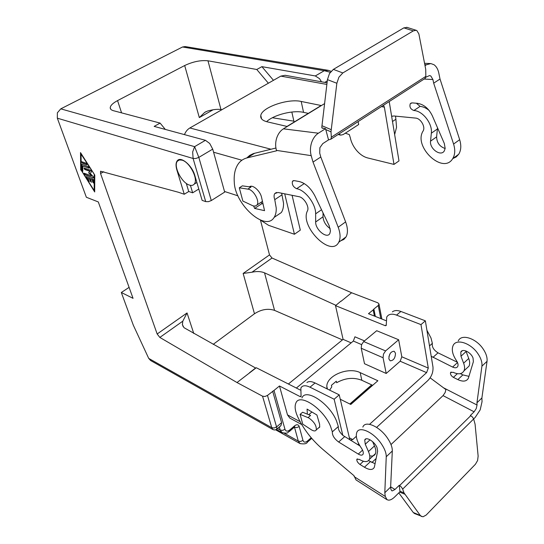 <?xml version="1.0" encoding="UTF-8"?>
<svg xmlns="http://www.w3.org/2000/svg" width="544" height="544" viewBox="0 0 544 544"><rect width="100%" height="100%" fill="white"/><g stroke="black" fill="none" stroke-linecap="round" stroke-linejoin="round"><path stroke-width="0.82" d="M181.988 160.147C189.808 162.003 198.696 179.622 194.181 184.144C193.086 185.429 191.515 185.749 189.462 185.096C181.614 182.988 172.91 165.566 177.534 161.065L179.432 159.956L181.988 160.147M358.149 121.672L358.68 124.528L343.114 134.606L340.7 135.123L338.994 133.946M253.096 205.904L255.367 206.081L256.986 204.979C259.855 201.545 254.143 190.638 248.724 189.258L239.299 187.802L242.862 201.069L253.096 205.904M383.479 354.09L385.587 350.921L363.678 341.557L361.59 344.651L361.216 348.235L383.071 357.741L383.479 354.09M311.236 429.699L312.011 430.161C314.16 431.27 315.581 431.181 316.268 429.903C316.628 425.721 314.14 421.743 308.802 417.955L300.111 414.372L302.729 424.123L311.236 429.699M311.202 437.757L307.421 441.068C305.272 442.673 303.79 442.456 302.974 440.416L299.207 426.544C298.377 424.442 296.854 424.198 294.644 425.796L289.653 430.059C287.416 431.684 285.858 431.446 284.988 429.325L273.999 390.442L267.478 395.413L264.982 396.488L262.548 396.188L237.007 382.541L159.834 337.43L157.162 333.989L100.558 173.522L100.545 171.224L178.473 192.27L184.266 194.256L176.854 169.905C175.637 165.716 175.794 162.663 177.303 160.725C180.785 155.89 192.134 165.417 194.847 175.596L202.137 200.382L205.707 201.606L208.4 201.668L211.283 200.573L224.679 192.093L212.718 149.124L209.726 143.487L205.435 140.311L154.149 126.392L160.113 123.094L113.444 110.704C111.275 110.106 110.201 109.106 110.221 107.698C110.459 105.461 112.907 103.095 117.565 100.599L184.681 65.532C193.004 61.622 200.763 60.044 207.971 60.799L256.775 69.496L261.895 66.654L315.309 75.949L319.552 78.69L321.477 81.797M279.997 426.591L281.112 425.19L281.602 422.695L272.666 391.197M375.34 316.431L373.871 309.04L373.191 309.89L374.422 316.071M260.44 220.068L269.511 254.898L272.014 258.033L351.621 292.76L377.89 302.838L379.012 304.008L378.243 305.49L373.871 309.04M335.77 305.456L341.068 301.029L335.519 305.646L385.254 325.7L386.213 325.53L386.75 316.934L387.988 315.493C390.055 313.895 392.904 313.766 396.528 315.112L420.974 324.612L425.36 320.838L432.956 366.887C433.364 371.98 431.691 376.509 427.944 380.474L376.611 427.387M301.09 395.889L300.193 396.637L301.084 396.562L300.852 388.015L301.9 386.696C303.729 385.302 306.428 385.465 309.998 387.185L334.138 399.221L339.225 394.849L349.676 439.09L350.322 440.137M389.218 101.633L398.99 160.902L393.999 164.404L367.601 157.923C363.678 156.883 360.026 154.421 356.66 150.538C353.348 146.581 351.22 142.263 350.261 137.578L349.289 134.572L345.304 133.192M388.926 356.544L390.279 353.321M395.481 353.199C395.298 358.088 393.523 360.624 390.17 360.815L388.878 358.911C389.048 354.015 390.816 351.465 394.176 351.261L395.481 353.199M311.195 155.652L313.018 162.078L338.198 227.242C340.483 233.437 340.673 238.428 338.762 242.223L338.742 242.264C330.936 258.094 299.356 225.964 307.469 210.814C309.652 206.87 303.946 197.404 298.948 196.683L277.964 192.474L274.754 193.569C273.85 195.024 273.85 197.05 274.761 199.648L276.23 208.039C276.359 211.949 275.652 215.084 274.101 217.444C265.554 232.036 235.042 204.673 234.294 182.458C233.709 174.359 235.178 167.967 238.7 163.295C240.87 160.534 243.705 158.719 247.194 157.855L276.59 150.804L276.461 150.389L311.195 155.652C310.08 151.484 310.196 147.2 311.542 142.8C312.997 138.455 315.282 135.259 318.39 133.205L283.41 128.833C280.337 130.791 278.1 133.858 276.692 138.026C275.393 142.256 275.312 146.377 276.461 150.389M281.663 193.215L283.533 203.136C283.635 207.046 282.9 210.188 281.323 212.548L275.781 216.301M340.762 240.781L343.842 239.448L346.079 236.858C348.017 233.05 347.868 228.065 345.617 221.898L320.79 156.992L313.018 162.078M329.168 225.719L330.466 230.908L329.854 233.478C327.06 239.278 315.289 229.677 315.656 221.986L315.642 213.84C315.982 204.129 305.191 189.883 296.609 188.693L296.596 188.686C293.162 186.952 291.788 184.47 292.475 181.247L294.202 180.615L299.214 181.533C305.49 183.158 310.726 187.959 314.922 195.928L329.168 225.719M301.825 182.328L304.518 183.75M392.496 121.502L395.889 119.252L396.549 127.296L394.652 134.565M391.646 116.348L393.91 115.974L415.548 118.082C420.723 118.306 425.748 126.983 423.076 131.036C413.046 146.642 443.027 174.964 452.696 158.664L452.724 158.63C455.076 154.727 455.369 149.872 453.58 144.058L433.684 83.171L440.021 79.023L459.666 139.679C461.421 145.466 461.115 150.314 458.735 154.217L456.164 156.964L452.832 158.569M445.148 148.519C439.688 146.608 436.839 142.732 436.614 136.877L437.519 127.779M430.549 141.148C429.406 148.702 440.783 156.924 444.271 150.974L445.162 148.396L444.305 143.46L432.344 115.824C428.747 108.474 423.742 104.298 417.336 103.306L412.182 102.884L410.305 103.659C409.258 106.862 410.448 109.147 413.882 110.514C422.77 110.867 432.643 123.692 431.338 133.198L430.549 141.148L436.614 136.877M429.107 110.439C426.156 108.011 423.15 106.665 420.09 106.386L416.364 103.224M325.74 129.567L330.997 131.818L336.852 83.266L338.926 77.16L342.829 72.937L333.363 69.387L329.474 73.569L327.434 79.635L321.844 126.834L321.864 127.901L325.536 128.683L328.549 139.89L322.782 143.609L319.879 147.696L319.722 153.156L320.79 156.992M433.684 83.171L432.922 79.546L430.848 76.017L429.556 75.555L425.714 77.302M424.823 64.682L426.455 64.75L430.828 63.573L433.99 64.716C436.349 66.395 437.947 69.156 438.784 72.998L440.021 79.023M330.997 131.818L331.337 137.183L330.888 139.169L328.549 139.89M424.136 79.118L425.218 78.35L425.83 76.384L425.721 69.319L418.86 33.884L416.833 30.559L416.133 30.294L413.311 30.892L342.829 72.937M407.143 27.418L403.866 27.86L413.311 30.892M429.495 345.902L432.364 343.359L430.984 337.96L426.918 330.269M430.148 377.849L445.91 389.586L445.176 392.482L443.047 395.617L474.103 411.801L476.252 408.558L477.047 405.035L476.952 402.791L481.916 366.173C482.324 362.392 480.978 358.21 477.87 353.627C470.655 342.829 456.117 338.307 453.104 345.556C451.391 349.663 452.492 354.668 456.423 360.563C457.96 362.882 458.408 364.834 457.769 366.411C456.838 367.982 455.124 368.206 452.615 367.071L431.202 356.272M473.627 418.948L475.218 417.377L480.182 409.863L482.038 401.696L481.896 397.963L487.03 361.325C487.458 357.544 486.132 353.376 483.038 348.813C475.857 338.062 461.319 333.628 458.266 340.898M473.049 358.088L473.375 361.712L468.343 378.298C466.473 381.521 462.978 381.956 457.851 379.603L453.397 377.373C451.153 375.924 450.201 374.326 450.548 372.579L453.07 372.28C458.381 374.673 462.012 374.197 463.978 370.845C464.889 368.812 464.773 366.262 463.631 363.195L460.972 356.225L460.816 352.097C462.386 348.051 471.077 352.254 473.049 358.088M301.934 397.929C305.68 387.824 329.446 403.22 336.525 420.961L338.341 426.537C337.96 429.168 339.463 432.113 342.836 435.37L334.138 399.221M384.805 492.735L385.295 496.475L387.049 499.725L388.566 500.16C390.436 500.167 392.51 499.059 394.794 496.842L400.017 491.681L399.248 485.302L394.971 489.498L392.299 490.899L391.68 490.722L390.912 489.294L390.633 487.05L384.805 492.735L386.247 456.729C386.301 452.982 384.622 448.623 381.222 443.646C373.3 431.922 358.952 425.66 356.755 432.582C355.497 436.492 357.014 441.64 361.311 448.018C362.998 450.527 363.61 452.533 363.14 454.036C362.399 455.498 360.781 455.512 358.278 454.077L338.654 442.02C334.254 438.722 332.153 435.329 332.343 431.834L330.5 426.258C323.333 408.469 299.581 392.897 295.922 402.954C294.488 406.178 295.032 410.7 297.554 416.507C303.212 428.713 311.549 439.593 322.565 449.154L354.008 475.701L356.014 479.903L386.947 499.664M390.633 487.05L392.312 450.983C392.387 447.236 390.735 442.884 387.355 437.934C379.474 426.265 365.112 420.124 362.855 427.074M318.172 428.244L319.648 427.19L319.6 424.191L316.928 415.018L307.068 409.095L307.374 414.154M377.006 447.542C374.571 441.449 365.86 436.186 364.732 440.062L365.262 444.224L368.451 451.527C369.825 454.736 370.165 457.307 369.485 459.224C367.914 462.339 364.487 462.373 359.203 459.333L356.823 459.326C356.653 461.026 357.707 462.74 359.978 464.46L364.439 467.235C369.546 470.213 372.851 470.206 374.34 467.214L377.652 451.221L377.006 447.542M398.793 492.884L413.256 512.489L414.474 513.522L422.98 516.793L426.142 515.093L475.429 464.25L477.591 460.537L478.135 456.13L475.075 424.177L473.64 418.982L472.539 417.112L470.75 415.677L399.629 485.54L401.465 487.152L402.655 489.117L404.008 492.878L399.935 491.218M421.532 516.528L420.315 515.494L404.008 492.878M328.379 70.353L185.116 46.566L182.512 46.995L60.772 108.854L57.365 112.798L57.324 118.17L193.106 158.481L205.707 201.606M192.658 151.946L193.106 158.481L195.86 158.481L198.825 157.393L194.616 146.649L192.658 151.946M276.828 429.134L276.563 426.931L274.135 428.006L271.748 427.672L272.918 429.542L150.634 360.529L148.709 358.394L133.314 325.183L121.319 292.495L129.098 287.375M86.36 176.616L92.84 178.983L93.656 180.261L93.588 183.07L92.562 181.818L92.568 180.186L90.596 179.466L91.419 182.267L90.474 181.37L89.658 179.126L87.706 178.412L89.264 181.472L88.522 180.975L86.156 176.644L89.318 181.336M87.706 178.412L89.937 178.969L91.474 182.131M90.596 179.466L92.847 180.03L92.84 181.662L93.643 182.934M86.176 163.193L86.727 164.723L82.504 163.254L81.756 161.752L86.176 163.193M81.974 161.738L82.783 163.105L86.992 164.567M81.056 154.136L81.253 170.211L94.16 190.475L94.506 174.699L81.056 154.136L94.506 174.699M94.16 190.475L94.228 174.855M80.791 153.048L80.995 169.864L94.697 191.372M80.723 170.02L80.498 152.585L94.778 175.052L94.69 191.957L80.995 169.864M81.981 164.404L88.366 166.641L89.121 168.144L82.804 166.022L82.79 171.319L81.777 170.068L81.981 164.404M82.001 164.41L82.056 169.918L82.851 171.183M82.804 166.022L89.182 168.008M88.903 172.693L91.671 175.664L88.624 172.849L90.032 171.108L85.041 169.334L84.232 167.98M88.624 172.849L89.753 171.265L84.762 169.49L84.007 168.001L90.664 170.258L91.44 171.741L90.229 173.427L93.18 176.596L93.602 177.84L84.748 174.733L84.204 173.23L91.392 175.821M84.218 173.237L85.027 174.576L93.391 177.868M121.319 292.495L133.049 298.336L98.294 201.94L86.353 197.254L57.324 118.17M342.441 339.891L274.557 310.379C267.995 308.244 261.304 309.373 254.476 313.759L213.194 344.352M331.112 71.284L328.311 70.346L324.299 70.686L330.296 72.298M261.895 66.654L273.476 80.315M399.248 485.302L399.629 485.54M474.103 411.801L470.363 415.473L470.75 415.677M476.952 402.791L481.896 397.963M371.851 462.543L376.169 458.483M391 444.55L443.047 395.617M457.402 362.27L438.022 352.832C433.677 350.078 431.786 346.922 432.364 343.359M465.895 350.921L468.738 358.462C469.86 361.522 469.962 364.072 469.044 366.105L466.337 368.635M460.333 373.646L462.869 374.898L468.982 376.353M359.985 445.992L342.836 435.37M369.736 455.818C372.66 456.457 374.571 455.722 375.462 453.628C376.162 451.704 375.836 449.14 374.476 445.93L372.633 441.667M375.108 463.726L368.574 460.612M338.341 426.537L332.343 431.834M300.193 396.637L279.473 385.995L287.497 414.888L289.836 418.105L301.75 424.558M333.363 69.387L403.866 27.86M323.041 128.404L321.864 127.901M325.536 128.683L318.39 133.205M426.455 64.75L425.014 65.668M324.564 103.618L283.41 128.833M249.39 186.85C252.43 184.042 260.304 190.862 261.582 197.486L264.54 210.664L254.633 208.427L253.654 206.054M395.515 116.13L395.889 119.252M413.882 110.514L420.09 106.386M323.048 212.915L323.02 216.804C323.422 221.592 325.822 225.542 330.215 228.664M261.222 202.184L261.827 203.674L263.031 203.939M261.827 203.674L254.633 208.427M275.917 148.022L253.395 153.585L249.778 155.346L246.758 157.971M282.112 194.766L274.761 199.648M393.999 164.404L384.363 107.161L383.513 105.318M291.829 112.03L293.978 121.577L294.671 121.734M309.998 387.185L315.058 382.969C311.481 381.269 308.774 381.126 306.932 382.534M396.528 315.112L400.908 311.46C397.283 310.134 394.427 310.27 392.353 311.882M373.191 309.89L368.485 313.704L385.778 320.586M400.908 311.46L425.36 320.838M292.087 195.31L300.308 230.126L294.433 234.253L268.559 225.318L260.46 220.075M224.509 191.474L237.946 195.826M341.115 301.26L351.621 292.76M237.007 382.541L256.285 367.73L300.281 390.028M273.999 390.442L279.473 385.995M329.644 390.136L331.779 386.838L331.412 385.322L336.287 381.208L336.641 382.718C345.243 377.924 353.641 377.108 361.842 380.283L372.66 385.322M335.519 305.646L343.087 339.361L288.395 384.003M331.412 385.322L336.287 381.208M343.087 339.361L351.152 342.863M249.444 372.803L255.571 368.002L183.981 327.672L182.403 324.7L182.798 321.178L187.048 312.95L193.78 333.513M315.058 382.969L339.225 394.849M327.053 388.865L326.808 386.383C326.686 375.476 348.384 366.615 360.176 372.62L377.876 380.752L350.792 404.464L340.265 399.248M358.72 443.741L357.741 444.632M308.054 417.608L310.576 415.446L302.627 412.236L300.111 414.372M364.487 340.884L354.919 336.804L353.355 341.047L296.364 388.042M363.678 341.557L376.7 330.718L398.643 339.748L401.812 356.796L400.173 361.236L386.199 373.47L364.514 363.732L361.216 348.235M369.573 424.306L426.612 372.633L428.291 368.084L420.974 324.612M383.071 357.741L386.199 373.47M398.643 339.748L385.587 350.921M350.438 440.212L352.723 439.572L356.32 436.315M321.157 105.516L287.001 126.432L267.213 121.822C262.405 120.598 260.256 118.497 260.787 115.512C261.854 107.352 288.007 98.328 301.192 101.456L321.157 105.516M308.319 113.376L303.559 112.356C293.196 109.908 273.775 114.798 266.594 121.666M254.476 313.759L243.148 273.455L251.954 272.231C256.836 271.157 261.032 271.361 264.547 272.85L335.716 305.218M247.901 189.067L250.995 187.082L242.379 185.844L239.299 187.802M327.053 82.797L285.104 75.29L280.833 76.112L189.856 127.976C187.449 129.404 185.654 131.621 184.464 134.62M294.433 234.253L284.702 193.827M190.414 185.341L192.651 192.821L188.734 191.502L184.266 194.256M188.734 191.502L186.293 183.403M198.798 189.02L192.651 192.821M160.113 123.094L165.315 129.424M268.382 83.212L256.775 69.496M293.889 121.176L272.401 117.742M221.966 109.67L220.966 109.514C217.382 109.018 212.928 109.521 207.611 111.024L204.721 112.384L199.322 117.586L184.681 65.532M182.512 46.995L324.299 70.686L315.309 75.949M284.988 429.325L282.588 430.392L280.214 430.052L282.078 432.623C289.564 434.064 287.13 431.984 289.653 431.215L289.265 431.548M294.644 425.796L294.243 427.292M289.653 430.059L289.653 431.215L294.658 426.918M302.974 440.416L300.648 441.456L298.309 441.116L300.064 443.584C304.307 444.258 306.755 443.782 307.414 442.15L307.034 442.483M299.207 426.544L296.854 427.584L294.494 427.258L298.309 441.116L284.369 433.289M371.729 385.866L372.273 385.145M371.695 384.873L349.833 403.988M307.421 441.068L307.414 442.15L311.732 438.376M378.243 305.49L380.8 318.607M211.283 200.573L198.825 157.393L212.718 149.124M304.137 183.675L296.609 188.693M453.58 144.058L459.666 139.679M481.916 366.173L487.03 361.325M370.07 439.804L365.262 444.224M394.971 489.498L390.646 486.798M324.775 82.389L327.284 80.9M281.602 422.695L276.563 426.931L267.478 395.413M262.548 396.188L271.748 427.672L148.709 358.394M205.435 140.311L194.616 146.649L60.772 108.854M420.315 515.494L413.256 512.489M399.609 492.089L404.682 494.163M402.655 489.117L473.64 418.982M385.295 496.475L354.158 476.639M477.047 405.035L443.68 387.879M374.476 445.93L368.451 451.527M363.412 461.258L359.978 464.46M370.342 461.7L364.439 467.235M392.312 450.983L386.247 456.729M362.549 450.14L358.278 454.077M344.604 436.676L338.654 442.02M287.497 414.888L300.125 421.709M463.631 363.195L468.738 358.462M453.397 377.373L457.354 373.687M457.851 379.603L462.869 374.898M460.972 356.225L466.099 351.512M452.615 367.071L457.524 362.542M432.956 357.381L438.022 352.832M327.434 79.635L336.852 83.266M425.83 76.384L331.337 137.183M331.072 129.615L321.926 125.712M424.313 79.05L432.922 79.546M431.338 133.198L437.444 128.942M323.02 216.804L315.656 221.986M321.524 209.739L315.642 213.84M254.728 153.204L247.194 157.855M345.617 221.898L338.198 227.242M381.507 106.61L384.363 107.161M386.274 324.85L385.254 325.7M279.337 426.999L280.214 430.052L277.515 428.543M360.176 372.62L361.842 380.283M401.812 356.796L428.291 368.084M400.173 361.236L426.612 372.633M349.37 437.798L352.723 439.572M353.355 341.047L361.604 344.61M301.192 101.456L303.559 112.356M264.547 272.85L274.557 310.379M213.574 152.211L241.917 160.222M189.856 127.976L271 149.226M280.833 76.112L326.856 84.429M220.966 109.514L207.971 60.799M199.322 117.586L213.126 109.766M121.577 112.866L117.565 100.599M100.558 173.522L103.714 171.734M157.162 333.989L187.048 312.95M243.148 273.455L269.511 254.898M251.954 272.231L272.014 258.033M159.834 337.43L182.798 321.178M194.181 184.144L196.874 182.492M256.986 204.979L262.453 201.375M308.747 414.705L311.916 412.005M372.429 385.22L350.588 404.362M379.012 304.286L381.881 319.036M281.323 212.548L274.101 217.444M346.059 236.898L338.742 242.264M411.386 102.945L410.305 103.659M424.558 63.315L430.331 63.553M406.701 27.275L416.133 30.294M364.732 440.062L366.037 438.865M280.684 425.864L275.958 429.685L274.421 429.978L272.918 429.549M369.485 459.224L375.462 453.628M356.823 459.326L357.347 458.844M463.978 370.845L469.044 366.105M451.153 372.021L450.548 372.579M460.816 352.097L462.312 350.724M330.888 139.169L425.218 78.35M452.696 158.664L458.714 154.258M392.326 116.09L391.673 116.518M293.447 180.608L292.475 181.247M250.539 186.327L249.662 186.891M274.754 193.569L276.461 192.447M275.618 429.814L300.064 443.584M276.42 429.44L282.078 432.623M326.808 386.383L327.461 389.069M319.777 426.843L316.268 429.903M261.616 118.932L260.787 115.512M249.975 186.939L251.022 186.266M340.7 135.123L338.096 134.524M179.404 159.963L180.18 159.501M179.221 159.596L177.303 160.725M204.721 112.384L206.101 111.602M110.221 107.698L110.718 109.188M182.342 324.285L183.076 326.495"/></g></svg>
